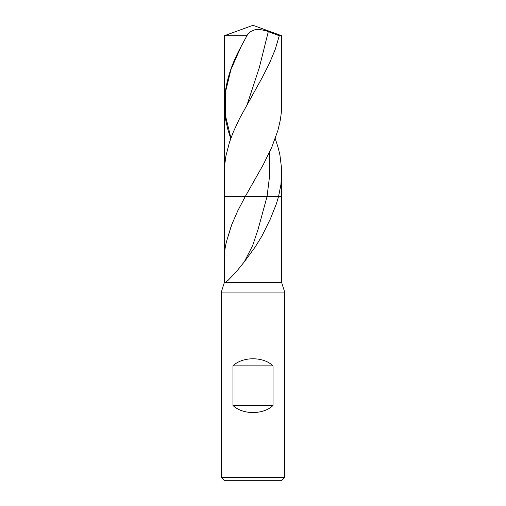 <?xml version="1.0" encoding="UTF-8"?>
<svg xmlns="http://www.w3.org/2000/svg" width="506" height="506" viewBox="0 0 506 506"><rect width="100%" height="100%" fill="white"/><g stroke="black" fill="none" stroke-linecap="round" stroke-linejoin="round"><path stroke-width="0.76" d="M244.297 261.855L255.005 247.251L261.893 236.112L270.381 218.915L276.384 203.81L278.547 196.568L267.048 196.568L258.117 229.212L252.671 245.53L244.297 261.855L236.473 271.558L228.219 280.179L224.822 282.778L224.291 281.026L224.291 282.702L224.658 282.702M221.318 292.089L221.318 477.531L284.682 477.531L284.682 292.089L221.318 292.089L224.291 282.702M225.088 282.702L281.709 282.702L281.627 168.985L279.957 155.26L278.357 148.397L275.258 138.587M221.318 477.531L224.487 480.7L281.513 480.7L284.682 477.531M273.019 405.458L232.981 405.458C242.5 414.901 263.5 414.901 273.019 405.458L273.019 365.857L232.981 365.857C242.5 356.42 263.5 356.42 273.019 365.857M232.981 405.458L232.981 365.857M230.976 226.859L226.954 240.027L231.805 224.55L237.637 211.046L245.239 196.568L263.297 164.614L271.703 147.474L277.927 130.339L280.305 120.061L281.254 113.205L281.709 104.831L281.709 35.749L253 25.3L224.291 35.749L246.915 35.749L248.048 33.7L251.039 31.397L254.72 29.822L258.395 29.272L265.384 30.562L279.28 35.749L275.207 49.493L269.489 63.218L262.563 76.944L239.724 118.195L233.342 131.914L229.496 142.199L225.916 155.905L224.544 166.177L224.291 196.568L267.048 196.568L224.291 196.568L224.291 35.749L253 25.3M226.954 240.027C225.107 246.378 224.215 253 224.291 259.894L224.291 281.026M224.291 259.894L224.291 196.568M281.709 172.856L280.925 184.601L278.547 196.568L281.709 196.568L267.048 196.568L269.761 174.614L269.356 152.654M230.742 138.587L228.073 130.339L225.695 120.061L224.746 113.205L224.291 104.261C224.803 85.109 230.369 65.951 240.995 46.773L246.915 35.749M279.28 35.749L281.709 35.749M224.291 104.261L224.291 35.749M268.319 31.555L259.262 67.785L247.333 104.021M240.995 46.773L230.932 69.613L225.385 92.446L225.385 115.279L230.913 138.119M284.682 292.089L281.709 282.702"/></g></svg>
